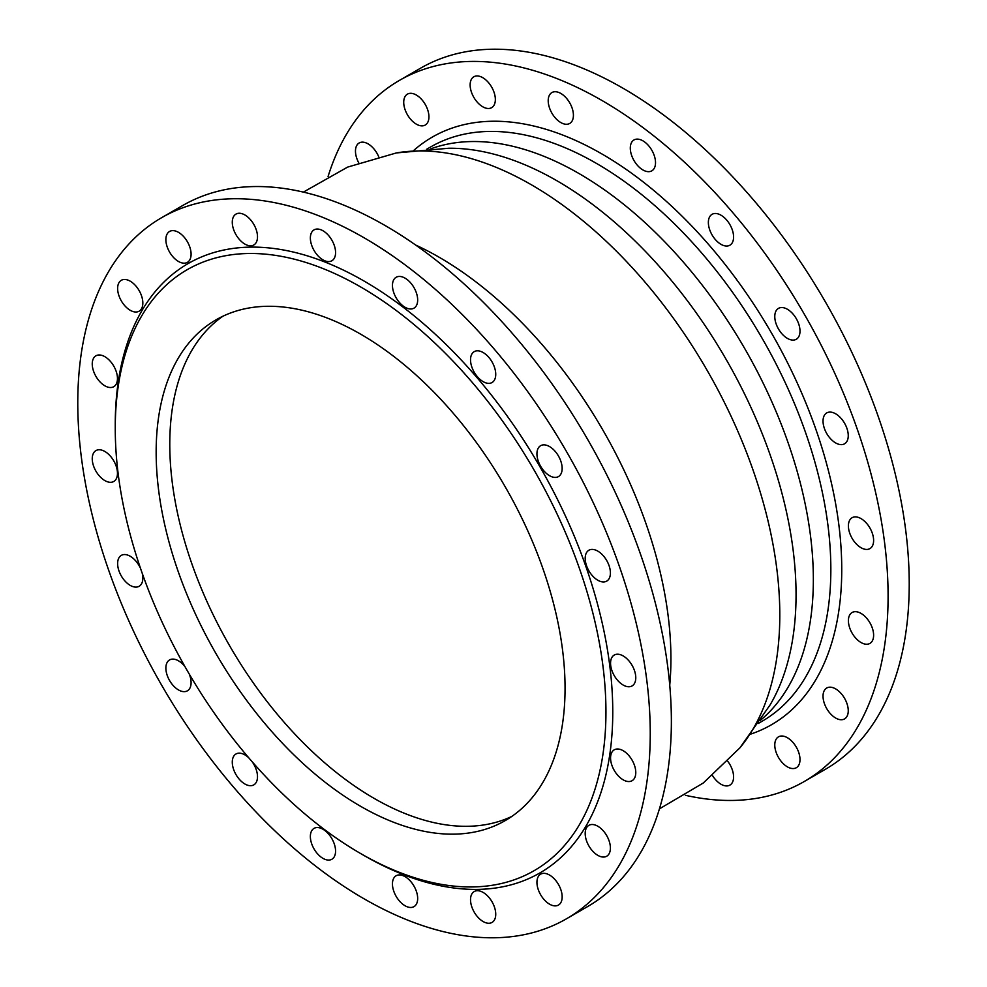 <?xml version="1.0" encoding="UTF-8"?>
<svg xmlns="http://www.w3.org/2000/svg" width="987" height="987" viewBox="0 0 987 987"><rect width="100%" height="100%" fill="white"/><g stroke="black" fill="none" stroke-linecap="round" stroke-linejoin="round"><path stroke-width="1.48" d="M804.257 781.507L825.379 769.305A404.793 233.709 60 0 0 909.224 583.996A404.793 233.709 -120 0 0 732.527 176.624A404.793 233.709 -120 0 0 420.585 68.177L399.464 80.379A404.793 233.709 -120 0 1 711.393 188.825A404.793 233.709 -120 0 1 888.09 596.197A404.793 233.709 60 0 1 804.257 781.507A404.793 233.709 60 0 1 685.323 795.275M399.464 80.379A404.793 233.709 -120 0 0 328.066 176.488M873.618 540.444A17.828 10.289 -120 0 0 865.833 522.493A17.828 10.289 -120 0 0 852.102 517.719A17.828 10.289 -120 0 0 848.401 525.886A17.828 10.289 -120 0 0 856.185 543.825A17.828 10.289 -120 0 0 869.929 548.599A17.828 10.289 -120 0 0 873.618 540.444M847.636 430.788A17.828 10.289 -120 0 0 826.724 412.924A17.828 10.289 -120 0 0 823.651 425.94A17.828 10.289 -120 0 0 844.564 443.805A17.828 10.289 -120 0 0 847.636 430.788M797.595 321.157A17.828 10.289 -120 0 0 778.472 308.376A17.828 10.289 -120 0 0 777.188 326.487A17.828 10.289 -120 0 0 796.312 339.257A17.828 10.289 -120 0 0 797.595 321.157M728.394 222.26A17.828 10.289 -120 0 0 712.059 214.315A17.828 10.289 -120 0 0 713.564 237.262A17.828 10.289 -120 0 0 729.899 245.195A17.828 10.289 -120 0 0 728.394 222.26M646.806 143.794A17.828 10.289 -120 0 0 633.987 139.957A17.828 10.289 -120 0 0 639.008 166.988A17.828 10.289 -120 0 0 651.827 170.837A17.828 10.289 -120 0 0 646.806 143.794M560.813 93.444A17.828 10.289 -120 0 0 551.906 92.556A17.828 10.289 -120 0 0 549.167 106.843A17.828 10.289 -120 0 0 560.813 122.561A17.828 10.289 -120 0 0 569.733 123.437A17.828 10.289 -120 0 0 572.46 109.15A17.828 10.289 -120 0 0 560.813 93.444M478.843 76.122A17.828 10.289 -120 0 0 473.822 76.776A17.828 10.289 -120 0 0 471.996 93.617A17.828 10.289 -120 0 0 486.64 108.311A17.828 10.289 -120 0 0 491.662 107.657A17.828 10.289 -120 0 0 493.488 90.816A17.828 10.289 -120 0 0 478.843 76.122M408.914 93.531A17.828 10.289 -120 0 0 407.409 94.147A17.828 10.289 -120 0 0 406.743 113.505A17.828 10.289 -120 0 0 423.744 125.645A17.828 10.289 -120 0 0 425.249 125.028A17.828 10.289 -120 0 0 425.915 105.671A17.828 10.289 -120 0 0 408.914 93.531M378.687 156.686A17.828 10.289 -120 0 0 359.157 142.979A17.828 10.289 -120 0 0 357.874 143.966A17.828 10.289 -120 0 0 358.725 162.781M712.515 775.572A17.828 10.289 -120 0 0 724.877 785.763A17.828 10.289 -120 0 0 729.899 785.109A17.828 10.289 -120 0 0 727.777 761.335M794.806 768.342A17.828 10.289 -120 0 0 796.312 767.726A17.828 10.289 -120 0 0 796.978 748.368A17.828 10.289 -120 0 0 779.977 736.228A17.828 10.289 -120 0 0 778.472 736.845A17.828 10.289 -120 0 0 777.805 756.215A17.828 10.289 -120 0 0 794.806 768.342M845.847 717.907A17.828 10.289 -120 0 0 843.836 697.118A17.828 10.289 -120 0 0 826.724 688.013A17.828 10.289 -120 0 0 825.44 689.012A17.828 10.289 -120 0 0 827.451 709.801A17.828 10.289 -120 0 0 844.564 718.906A17.828 10.289 -120 0 0 845.847 717.907M873.001 639.379A17.828 10.289 -120 0 0 867.598 619.342A17.828 10.289 -120 0 0 852.102 612.508A17.828 10.289 -120 0 0 849.017 616.53A17.828 10.289 -120 0 0 854.421 636.566A17.828 10.289 -120 0 0 869.929 643.401A17.828 10.289 -120 0 0 873.001 639.379M161.621 217.695L182.743 205.493A404.793 233.709 -120 0 1 494.672 313.94A404.793 233.709 -120 0 1 671.37 721.312A404.793 233.709 60 0 1 587.536 906.621L566.415 918.823A404.793 233.709 60 0 1 254.473 810.376A404.793 233.709 60 0 1 77.776 403.004A404.793 233.709 -120 0 1 161.621 217.695A404.793 233.709 -120 0 1 473.55 326.142A404.793 233.709 -120 0 1 650.248 733.514A404.793 233.709 60 0 1 566.415 918.823M612.767 711.874A351.791 203.1 60 0 1 364.006 855.495L360.6 853.521A346.968 200.324 60 0 1 115.257 428.58L115.257 424.644A351.791 203.1 -120 0 1 364.018 281.024A351.791 203.1 -120 0 1 612.767 711.874M610.558 663.202A17.828 10.289 60 0 1 614.247 655.047A17.828 10.289 60 0 1 627.991 659.822A17.828 10.289 60 0 1 635.776 677.761A17.828 10.289 60 0 1 632.075 685.928A17.828 10.289 60 0 1 618.343 681.153A17.828 10.289 60 0 1 610.558 663.202M585.809 563.256A17.828 10.289 60 0 1 588.881 550.24A17.828 10.289 60 0 1 609.793 568.105A17.828 10.289 60 0 1 606.709 581.121A17.828 10.289 60 0 1 585.809 563.256M539.346 463.804A17.828 10.289 60 0 1 540.629 445.692A17.828 10.289 60 0 1 559.74 458.474A17.828 10.289 60 0 1 558.457 476.585A17.828 10.289 60 0 1 539.346 463.804M475.722 374.579A17.828 10.289 60 0 1 474.216 351.643A17.828 10.289 60 0 1 490.539 359.576A17.828 10.289 60 0 1 492.044 382.524A17.828 10.289 60 0 1 475.722 374.579M401.166 304.304A17.828 10.289 60 0 1 396.145 277.273A17.828 10.289 60 0 1 408.951 281.11A17.828 10.289 60 0 1 413.972 308.154A17.828 10.289 60 0 1 401.166 304.304M322.971 259.877A17.828 10.289 60 0 1 311.324 244.159A17.828 10.289 60 0 1 314.051 229.872A17.828 10.289 60 0 1 322.971 230.761A17.828 10.289 60 0 1 334.618 246.466A17.828 10.289 60 0 1 331.879 260.753A17.828 10.289 60 0 1 322.971 259.877M248.786 245.627A17.828 10.289 60 0 1 234.141 230.933A17.828 10.289 60 0 1 235.979 214.093A17.828 10.289 60 0 1 241.001 213.439A17.828 10.289 60 0 1 255.645 228.133A17.828 10.289 60 0 1 253.807 244.973A17.828 10.289 60 0 1 248.786 245.627M185.889 262.961A17.828 10.289 60 0 1 168.888 250.834A17.828 10.289 60 0 1 169.567 231.464A17.828 10.289 60 0 1 171.072 230.847A17.828 10.289 60 0 1 188.073 242.987A17.828 10.289 60 0 1 187.394 262.345A17.828 10.289 60 0 1 185.889 262.961M140.425 310.189A17.828 10.289 60 0 1 139.142 311.176A17.828 10.289 60 0 1 122.043 302.084A17.828 10.289 60 0 1 120.032 281.295A17.828 10.289 60 0 1 121.315 280.296A17.828 10.289 60 0 1 138.414 289.401A17.828 10.289 60 0 1 140.425 310.189M116.848 382.66A17.828 10.289 60 0 1 113.776 386.682A17.828 10.289 60 0 1 98.268 379.859A17.828 10.289 60 0 1 92.864 359.823A17.828 10.289 60 0 1 95.949 355.801A17.828 10.289 60 0 1 111.445 362.636A17.828 10.289 60 0 1 116.848 382.66M117.465 473.316A17.828 10.289 60 0 1 113.776 481.471A17.828 10.289 60 0 1 100.032 476.696A17.828 10.289 60 0 1 92.247 458.758A17.828 10.289 60 0 1 95.949 450.59A17.828 10.289 60 0 1 109.68 455.365A17.828 10.289 60 0 1 117.465 473.316M142.214 573.237A17.828 10.289 60 0 1 142.214 573.262A17.828 10.289 60 0 1 139.142 586.278A17.828 10.289 60 0 1 118.243 568.413A17.828 10.289 60 0 1 121.315 555.385A17.828 10.289 60 0 1 140.524 568.364M189.282 674.096A17.828 10.289 60 0 1 187.394 690.814A17.828 10.289 60 0 1 168.284 678.044A17.828 10.289 60 0 1 169.567 659.933A17.828 10.289 60 0 1 184.988 666.669M252.178 761.754A17.828 10.289 60 0 1 252.302 761.939A17.828 10.289 60 0 1 253.807 784.875A17.828 10.289 60 0 1 237.485 776.942A17.828 10.289 60 0 1 235.979 753.994A17.828 10.289 60 0 1 248.81 757.856M326.857 832.214A17.828 10.289 60 0 1 331.879 859.245A17.828 10.289 60 0 1 319.072 855.396A17.828 10.289 60 0 1 314.051 828.364A17.828 10.289 60 0 1 326.857 832.214M405.052 876.641A17.828 10.289 60 0 1 416.711 892.359A17.828 10.289 60 0 1 413.972 906.646A17.828 10.289 60 0 1 405.052 905.758A17.828 10.289 60 0 1 393.406 890.052A17.828 10.289 60 0 1 396.145 875.753A17.828 10.289 60 0 1 405.052 876.641M479.238 890.891A17.828 10.289 60 0 1 493.882 905.585A17.828 10.289 60 0 1 492.044 922.426A17.828 10.289 60 0 1 487.023 923.079A17.828 10.289 60 0 1 472.378 908.385A17.828 10.289 60 0 1 474.216 891.545A17.828 10.289 60 0 1 479.238 890.891M542.134 873.557A17.828 10.289 60 0 1 559.135 885.684A17.828 10.289 60 0 1 558.457 905.054A17.828 10.289 60 0 1 556.952 905.671A17.828 10.289 60 0 1 539.963 893.531A17.828 10.289 60 0 1 540.629 874.174A17.828 10.289 60 0 1 542.134 873.557M587.598 826.329A17.828 10.289 60 0 1 588.881 825.342A17.828 10.289 60 0 1 605.981 834.434A17.828 10.289 60 0 1 607.992 855.223A17.828 10.289 60 0 1 606.709 856.222A17.828 10.289 60 0 1 589.609 847.117A17.828 10.289 60 0 1 587.598 826.329M611.175 753.858A17.828 10.289 60 0 1 614.247 749.836A17.828 10.289 60 0 1 629.755 756.659A17.828 10.289 60 0 1 635.159 776.695A17.828 10.289 60 0 1 632.075 780.717A17.828 10.289 60 0 1 616.579 773.882A17.828 10.289 60 0 1 611.175 753.858M115.257 428.58A346.968 200.324 -120 0 1 360.6 286.921A346.968 200.324 -120 0 1 605.944 711.874A346.968 200.324 60 0 1 360.6 853.521M156.156 452.182A289.142 166.939 60 0 1 216.042 319.825A289.142 166.939 60 0 1 438.845 397.28A289.142 166.939 60 0 1 565.058 688.272A289.142 166.939 60 0 1 505.171 820.629A289.142 166.939 60 0 1 282.368 743.162A289.142 166.939 60 0 1 156.156 452.182M511.834 816.422A289.142 166.939 60 0 1 291.56 730.553A289.142 166.939 60 0 1 169.776 444.323A289.142 166.939 60 0 1 223.013 316.161M750.712 734.106A339.257 195.87 -120 0 0 841.751 569.437A339.257 195.87 -120 0 0 680.66 214.796A339.257 195.87 -120 0 0 413.738 150.443M758.312 723.446L762.186 721.213A331.546 191.416 -120 0 0 830.844 569.437A331.546 191.416 -120 0 0 686.125 235.782A331.546 191.416 -120 0 0 430.64 146.952L426.766 149.185M760.434 720.3A331.546 191.416 -120 0 0 813.35 579.542A331.546 191.416 -120 0 0 679.364 257.582A331.546 191.416 -120 0 0 430.554 148.926M396.367 152.936A351.249 202.791 -120 0 1 650.051 288.118A351.249 202.791 -120 0 1 779.804 615A351.249 202.791 60 0 1 739.868 747.899L770.094 704.915A338.035 195.167 -120 0 0 796.053 594.828A338.035 195.167 -120 0 0 448.715 148.247L396.367 152.936L347.621 167.099L303.379 192.107M669.741 685.126A327.968 189.356 -120 0 0 670.926 658.847A327.968 189.356 -120 0 0 415.663 245.047M739.868 747.899L703.237 783.036L659.452 808.846"/></g></svg>
